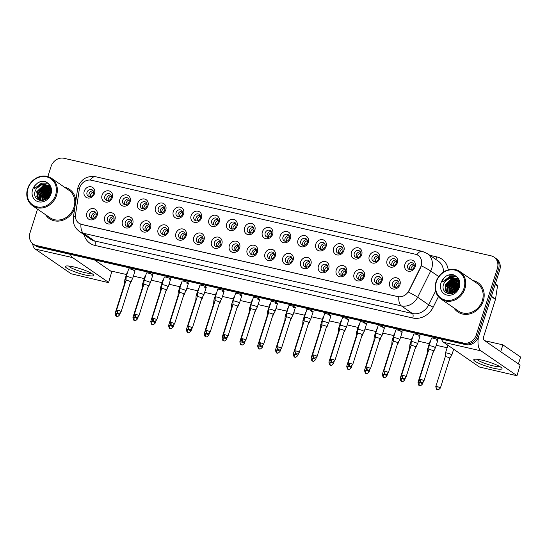 <?xml version="1.0" encoding="UTF-8"?>
<svg xmlns="http://www.w3.org/2000/svg" width="548" height="548" viewBox="0 0 548 548"><rect width="100%" height="100%" fill="white"/><g stroke="black" fill="none" stroke-linecap="round" stroke-linejoin="round"><path stroke-width="0.82" d="M114.95 219.481A5.932 5.192 124.6 0 1 108.031 223.892A5.932 5.192 124.6 0 1 104.661 217.131A5.932 5.192 124.6 0 1 111.573 212.727A5.932 5.192 124.6 0 1 114.95 219.481M107.47 218.179A3.706 3.247 -55.4 0 0 108.586 221.967A3.706 3.247 -55.4 0 0 113.902 219.652A3.706 3.247 -55.4 0 0 112.792 215.864A3.706 3.247 -55.4 0 0 107.47 218.179M132.76 223.55A5.932 5.192 124.6 0 1 125.848 227.954A5.932 5.192 124.6 0 1 122.471 221.2A5.932 5.192 124.6 0 1 129.39 216.796A5.932 5.192 124.6 0 1 132.76 223.55M125.287 222.248A3.706 3.247 -55.4 0 0 126.403 226.036A3.706 3.247 -55.4 0 0 131.719 223.721A3.706 3.247 -55.4 0 0 130.609 219.933A3.706 3.247 -55.4 0 0 125.287 222.248M150.577 227.619A5.932 5.192 124.6 0 1 143.658 232.023A5.932 5.192 124.6 0 1 140.288 225.269A5.932 5.192 124.6 0 1 147.2 220.865A5.932 5.192 124.6 0 1 150.577 227.619M143.103 226.317A3.706 3.247 -55.4 0 0 144.213 230.105A3.706 3.247 -55.4 0 0 149.536 227.79A3.706 3.247 -55.4 0 0 148.419 224.002A3.706 3.247 -55.4 0 0 143.103 226.317M168.394 231.688A5.932 5.192 124.6 0 1 161.475 236.092A5.932 5.192 124.6 0 1 158.105 229.338A5.932 5.192 124.6 0 1 165.017 224.927A5.932 5.192 124.6 0 1 168.394 231.688M160.913 230.386A3.706 3.247 -55.4 0 0 162.03 234.174A3.706 3.247 -55.4 0 0 167.346 231.859A3.706 3.247 -55.4 0 0 166.236 228.071A3.706 3.247 -55.4 0 0 160.913 230.386M186.204 235.756A5.932 5.192 124.6 0 1 179.292 240.161A5.932 5.192 124.6 0 1 175.915 233.407A5.932 5.192 124.6 0 1 182.833 228.996A5.932 5.192 124.6 0 1 186.204 235.756M178.73 234.455A3.706 3.247 -55.4 0 0 179.847 238.243A3.706 3.247 -55.4 0 0 185.162 235.921A3.706 3.247 -55.4 0 0 184.046 232.14A3.706 3.247 -55.4 0 0 178.73 234.455M204.02 239.825A5.932 5.192 124.6 0 1 197.102 244.23A5.932 5.192 124.6 0 1 193.732 237.476A5.932 5.192 124.6 0 1 200.643 233.064A5.932 5.192 124.6 0 1 204.02 239.825M196.547 238.524A3.706 3.247 -55.4 0 0 197.657 242.312A3.706 3.247 -55.4 0 0 202.979 239.99A3.706 3.247 -55.4 0 0 201.863 236.202A3.706 3.247 -55.4 0 0 196.547 238.524M221.837 243.887A5.932 5.192 124.6 0 1 214.919 248.299A5.932 5.192 124.6 0 1 211.542 241.538A5.932 5.192 124.6 0 1 218.46 237.133A5.932 5.192 124.6 0 1 221.837 243.887M214.357 242.593A3.706 3.247 -55.4 0 0 215.474 246.381A3.706 3.247 -55.4 0 0 220.789 244.059A3.706 3.247 -55.4 0 0 219.68 240.271A3.706 3.247 -55.4 0 0 214.357 242.593M239.647 247.956A5.932 5.192 124.6 0 1 232.736 252.368A5.932 5.192 124.6 0 1 229.359 245.607A5.932 5.192 124.6 0 1 236.277 241.202A5.932 5.192 124.6 0 1 239.647 247.956M232.174 246.662A3.706 3.247 -55.4 0 0 233.284 250.45A3.706 3.247 -55.4 0 0 238.606 248.128A3.706 3.247 -55.4 0 0 237.49 244.34A3.706 3.247 -55.4 0 0 232.174 246.662M257.464 252.025A5.932 5.192 124.6 0 1 250.546 256.437A5.932 5.192 124.6 0 1 247.175 249.676A5.932 5.192 124.6 0 1 254.087 245.271A5.932 5.192 124.6 0 1 257.464 252.025M249.991 250.731A3.706 3.247 -55.4 0 0 251.1 254.512A3.706 3.247 -55.4 0 0 256.416 252.196A3.706 3.247 -55.4 0 0 255.306 248.408A3.706 3.247 -55.4 0 0 249.991 250.731M275.281 256.094A5.932 5.192 124.6 0 1 268.362 260.499A5.932 5.192 124.6 0 1 264.985 253.745A5.932 5.192 124.6 0 1 271.904 249.34A5.932 5.192 124.6 0 1 275.281 256.094M267.801 254.793A3.706 3.247 -55.4 0 0 268.917 258.581A3.706 3.247 -55.4 0 0 274.233 256.265A3.706 3.247 -55.4 0 0 273.123 252.477A3.706 3.247 -55.4 0 0 267.801 254.793M293.091 260.163A5.932 5.192 124.6 0 1 286.179 264.568A5.932 5.192 124.6 0 1 282.802 257.813A5.932 5.192 124.6 0 1 289.721 253.409A5.932 5.192 124.6 0 1 293.091 260.163M285.618 258.861A3.706 3.247 -55.4 0 0 286.727 262.65A3.706 3.247 -55.4 0 0 292.05 260.334A3.706 3.247 -55.4 0 0 290.933 256.546A3.706 3.247 -55.4 0 0 285.618 258.861M310.908 264.232A5.932 5.192 124.6 0 1 303.989 268.636A5.932 5.192 124.6 0 1 300.619 261.882A5.932 5.192 124.6 0 1 307.531 257.478A5.932 5.192 124.6 0 1 310.908 264.232M303.434 262.93A3.706 3.247 -55.4 0 0 304.544 266.718A3.706 3.247 -55.4 0 0 309.86 264.403A3.706 3.247 -55.4 0 0 308.75 260.615A3.706 3.247 -55.4 0 0 303.434 262.93M328.718 268.301A5.932 5.192 124.6 0 1 321.806 272.705A5.932 5.192 124.6 0 1 318.429 265.951A5.932 5.192 124.6 0 1 325.348 261.54A5.932 5.192 124.6 0 1 328.718 268.301M321.244 266.999A3.706 3.247 -55.4 0 0 322.361 270.787A3.706 3.247 -55.4 0 0 327.677 268.465A3.706 3.247 -55.4 0 0 326.567 264.684A3.706 3.247 -55.4 0 0 321.244 266.999M346.535 272.37A5.932 5.192 124.6 0 1 339.623 276.774A5.932 5.192 124.6 0 1 336.246 270.02A5.932 5.192 124.6 0 1 343.164 265.609A5.932 5.192 124.6 0 1 346.535 272.37M339.061 271.068A3.706 3.247 -55.4 0 0 340.171 274.856A3.706 3.247 -55.4 0 0 345.493 272.534A3.706 3.247 -55.4 0 0 344.377 268.746A3.706 3.247 -55.4 0 0 339.061 271.068M364.351 276.439A5.932 5.192 124.6 0 1 357.433 280.843A5.932 5.192 124.6 0 1 354.063 274.082A5.932 5.192 124.6 0 1 360.974 269.678A5.932 5.192 124.6 0 1 364.351 276.439M356.871 275.137A3.706 3.247 -55.4 0 0 357.988 278.925A3.706 3.247 -55.4 0 0 363.303 276.603A3.706 3.247 -55.4 0 0 362.194 272.815A3.706 3.247 -55.4 0 0 356.871 275.137M382.161 280.501A5.932 5.192 124.6 0 1 375.25 284.912A5.932 5.192 124.6 0 1 371.873 278.151A5.932 5.192 124.6 0 1 378.791 273.747A5.932 5.192 124.6 0 1 382.161 280.501M374.688 279.206A3.706 3.247 -55.4 0 0 375.805 282.994A3.706 3.247 -55.4 0 0 381.12 280.672A3.706 3.247 -55.4 0 0 380.004 276.884A3.706 3.247 -55.4 0 0 374.688 279.206M399.978 284.57A5.932 5.192 124.6 0 1 393.06 288.981A5.932 5.192 124.6 0 1 389.69 282.22A5.932 5.192 124.6 0 1 396.601 277.815A5.932 5.192 124.6 0 1 399.978 284.57M392.505 283.275A3.706 3.247 -55.4 0 0 393.615 287.056A3.706 3.247 -55.4 0 0 398.937 284.741A3.706 3.247 -55.4 0 0 397.821 280.953A3.706 3.247 -55.4 0 0 392.505 283.275M97.133 215.412A5.932 5.192 124.6 0 1 90.221 219.823A5.932 5.192 124.6 0 1 86.844 213.062A5.932 5.192 124.6 0 1 93.763 208.658A5.932 5.192 124.6 0 1 97.133 215.412M89.66 214.117A3.706 3.247 -55.4 0 0 90.769 217.899A3.706 3.247 -55.4 0 0 96.092 215.583A3.706 3.247 -55.4 0 0 94.975 211.795A3.706 3.247 -55.4 0 0 89.66 214.117M112.326 197.636A5.932 5.192 124.6 0 1 105.408 202.041A5.932 5.192 124.6 0 1 102.038 195.287A5.932 5.192 124.6 0 1 108.949 190.875A5.932 5.192 124.6 0 1 112.326 197.636M104.853 196.335A3.706 3.247 -55.4 0 0 105.963 200.123A3.706 3.247 -55.4 0 0 111.285 197.801A3.706 3.247 -55.4 0 0 110.169 194.013A3.706 3.247 -55.4 0 0 104.853 196.335M130.143 201.698A5.932 5.192 124.6 0 1 123.225 206.11A5.932 5.192 124.6 0 1 119.854 199.349A5.932 5.192 124.6 0 1 126.766 194.944A5.932 5.192 124.6 0 1 130.143 201.698M122.663 200.404A3.706 3.247 -55.4 0 0 123.779 204.192A3.706 3.247 -55.4 0 0 129.095 201.87A3.706 3.247 -55.4 0 0 127.985 198.081A3.706 3.247 -55.4 0 0 122.663 200.404M147.953 205.767A5.932 5.192 124.6 0 1 141.042 210.179A5.932 5.192 124.6 0 1 137.664 203.418A5.932 5.192 124.6 0 1 144.583 199.013A5.932 5.192 124.6 0 1 147.953 205.767M140.48 204.473A3.706 3.247 -55.4 0 0 141.596 208.261A3.706 3.247 -55.4 0 0 146.912 205.938A3.706 3.247 -55.4 0 0 145.795 202.15A3.706 3.247 -55.4 0 0 140.48 204.473M165.77 209.836A5.932 5.192 124.6 0 1 158.852 214.247A5.932 5.192 124.6 0 1 155.481 207.487A5.932 5.192 124.6 0 1 162.393 203.082A5.932 5.192 124.6 0 1 165.77 209.836M158.297 208.535A3.706 3.247 -55.4 0 0 159.406 212.323A3.706 3.247 -55.4 0 0 164.729 210.007A3.706 3.247 -55.4 0 0 163.612 206.219A3.706 3.247 -55.4 0 0 158.297 208.535M183.587 213.905A5.932 5.192 124.6 0 1 176.668 218.31A5.932 5.192 124.6 0 1 173.291 211.555A5.932 5.192 124.6 0 1 180.21 207.151A5.932 5.192 124.6 0 1 183.587 213.905M176.107 212.603A3.706 3.247 -55.4 0 0 177.223 216.392A3.706 3.247 -55.4 0 0 182.539 214.076A3.706 3.247 -55.4 0 0 181.429 210.288A3.706 3.247 -55.4 0 0 176.107 212.603M201.397 217.974A5.932 5.192 124.6 0 1 194.485 222.378A5.932 5.192 124.6 0 1 191.108 215.624A5.932 5.192 124.6 0 1 198.027 211.22A5.932 5.192 124.6 0 1 201.397 217.974M193.924 216.672A3.706 3.247 -55.4 0 0 195.033 220.46A3.706 3.247 -55.4 0 0 200.356 218.145A3.706 3.247 -55.4 0 0 199.239 214.357A3.706 3.247 -55.4 0 0 193.924 216.672M219.214 222.043A5.932 5.192 124.6 0 1 212.295 226.447A5.932 5.192 124.6 0 1 208.925 219.693A5.932 5.192 124.6 0 1 215.837 215.282A5.932 5.192 124.6 0 1 219.214 222.043M211.74 220.741A3.706 3.247 -55.4 0 0 212.85 224.529A3.706 3.247 -55.4 0 0 218.166 222.214A3.706 3.247 -55.4 0 0 217.056 218.426A3.706 3.247 -55.4 0 0 211.74 220.741M237.031 226.112A5.932 5.192 124.6 0 1 230.112 230.516A5.932 5.192 124.6 0 1 226.735 223.762A5.932 5.192 124.6 0 1 233.654 219.351A5.932 5.192 124.6 0 1 237.031 226.112M229.55 224.81A3.706 3.247 -55.4 0 0 230.667 228.598A3.706 3.247 -55.4 0 0 235.983 226.276A3.706 3.247 -55.4 0 0 234.873 222.495A3.706 3.247 -55.4 0 0 229.55 224.81M254.841 230.181A5.932 5.192 124.6 0 1 247.929 234.585A5.932 5.192 124.6 0 1 244.552 227.831A5.932 5.192 124.6 0 1 251.47 223.42A5.932 5.192 124.6 0 1 254.841 230.181M247.367 228.879A3.706 3.247 -55.4 0 0 248.477 232.667A3.706 3.247 -55.4 0 0 253.799 230.345A3.706 3.247 -55.4 0 0 252.683 226.557A3.706 3.247 -55.4 0 0 247.367 228.879M272.657 234.243A5.932 5.192 124.6 0 1 265.739 238.654A5.932 5.192 124.6 0 1 262.369 231.893A5.932 5.192 124.6 0 1 269.28 227.489A5.932 5.192 124.6 0 1 272.657 234.243M265.184 232.948A3.706 3.247 -55.4 0 0 266.294 236.736A3.706 3.247 -55.4 0 0 271.609 234.414A3.706 3.247 -55.4 0 0 270.5 230.626A3.706 3.247 -55.4 0 0 265.184 232.948M290.467 238.311A5.932 5.192 124.6 0 1 283.556 242.723A5.932 5.192 124.6 0 1 280.179 235.962A5.932 5.192 124.6 0 1 287.097 231.557A5.932 5.192 124.6 0 1 290.467 238.311M282.994 237.017A3.706 3.247 -55.4 0 0 284.111 240.805A3.706 3.247 -55.4 0 0 289.426 238.483A3.706 3.247 -55.4 0 0 288.317 234.695A3.706 3.247 -55.4 0 0 282.994 237.017M308.284 242.38A5.932 5.192 124.6 0 1 301.373 246.792A5.932 5.192 124.6 0 1 297.996 240.031A5.932 5.192 124.6 0 1 304.914 235.626A5.932 5.192 124.6 0 1 308.284 242.38M300.811 241.086A3.706 3.247 -55.4 0 0 301.921 244.867A3.706 3.247 -55.4 0 0 307.243 242.552A3.706 3.247 -55.4 0 0 306.127 238.764A3.706 3.247 -55.4 0 0 300.811 241.086M326.101 246.449A5.932 5.192 124.6 0 1 319.183 250.854A5.932 5.192 124.6 0 1 315.812 244.1A5.932 5.192 124.6 0 1 322.724 239.695A5.932 5.192 124.6 0 1 326.101 246.449M318.621 245.148A3.706 3.247 -55.4 0 0 319.737 248.936A3.706 3.247 -55.4 0 0 325.053 246.621A3.706 3.247 -55.4 0 0 323.943 242.833A3.706 3.247 -55.4 0 0 318.621 245.148M343.911 250.518A5.932 5.192 124.6 0 1 336.999 254.923A5.932 5.192 124.6 0 1 333.622 248.169A5.932 5.192 124.6 0 1 340.541 243.764A5.932 5.192 124.6 0 1 343.911 250.518M336.438 249.217A3.706 3.247 -55.4 0 0 337.554 253.005A3.706 3.247 -55.4 0 0 342.87 250.689A3.706 3.247 -55.4 0 0 341.76 246.901A3.706 3.247 -55.4 0 0 336.438 249.217M361.728 254.587A5.932 5.192 124.6 0 1 354.809 258.992A5.932 5.192 124.6 0 1 351.439 252.238A5.932 5.192 124.6 0 1 358.351 247.833A5.932 5.192 124.6 0 1 361.728 254.587M354.255 253.286A3.706 3.247 -55.4 0 0 355.364 257.074A3.706 3.247 -55.4 0 0 360.687 254.758A3.706 3.247 -55.4 0 0 359.57 250.97A3.706 3.247 -55.4 0 0 354.255 253.286M379.545 258.656A5.932 5.192 124.6 0 1 372.626 263.061A5.932 5.192 124.6 0 1 369.256 256.306A5.932 5.192 124.6 0 1 376.168 251.895A5.932 5.192 124.6 0 1 379.545 258.656M372.065 257.355A3.706 3.247 -55.4 0 0 373.181 261.143A3.706 3.247 -55.4 0 0 378.497 258.82A3.706 3.247 -55.4 0 0 377.387 255.039A3.706 3.247 -55.4 0 0 372.065 257.355M397.355 262.725A5.932 5.192 124.6 0 1 390.443 267.129A5.932 5.192 124.6 0 1 387.066 260.375A5.932 5.192 124.6 0 1 393.985 255.964A5.932 5.192 124.6 0 1 397.355 262.725M389.881 261.423A3.706 3.247 -55.4 0 0 390.998 265.211A3.706 3.247 -55.4 0 0 396.314 262.889A3.706 3.247 -55.4 0 0 395.197 259.101A3.706 3.247 -55.4 0 0 389.881 261.423M415.172 266.794A5.932 5.192 124.6 0 1 408.253 271.198A5.932 5.192 124.6 0 1 404.883 264.444A5.932 5.192 124.6 0 1 411.795 260.033A5.932 5.192 124.6 0 1 415.172 266.794M407.698 265.492A3.706 3.247 -55.4 0 0 408.808 269.28A3.706 3.247 -55.4 0 0 414.13 266.958A3.706 3.247 -55.4 0 0 413.014 263.17A3.706 3.247 -55.4 0 0 407.698 265.492M94.509 193.567A5.932 5.192 124.6 0 1 87.598 197.972A5.932 5.192 124.6 0 1 84.221 191.218A5.932 5.192 124.6 0 1 91.139 186.806A5.932 5.192 124.6 0 1 94.509 193.567M87.036 192.266A3.706 3.247 -55.4 0 0 88.153 196.054A3.706 3.247 -55.4 0 0 93.468 193.732A3.706 3.247 -55.4 0 0 92.359 189.944A3.706 3.247 -55.4 0 0 87.036 192.266M109.785 222.447A3.706 3.247 124.6 0 1 109.538 219.604A3.706 3.247 124.6 0 1 113.662 216.809M127.595 226.509A3.706 3.247 124.6 0 1 127.355 223.673A3.706 3.247 124.6 0 1 131.472 220.878M145.412 230.578A3.706 3.247 124.6 0 1 145.165 227.742A3.706 3.247 124.6 0 1 149.289 224.947M163.229 234.647A3.706 3.247 124.6 0 1 162.982 231.811A3.706 3.247 124.6 0 1 167.106 229.016M181.039 238.716A3.706 3.247 124.6 0 1 180.799 235.88A3.706 3.247 124.6 0 1 184.916 233.085M198.856 242.785A3.706 3.247 124.6 0 1 198.609 239.949A3.706 3.247 124.6 0 1 202.733 237.154M216.666 246.853A3.706 3.247 124.6 0 1 216.426 244.011A3.706 3.247 124.6 0 1 220.549 241.223M234.482 250.922A3.706 3.247 124.6 0 1 234.243 248.08A3.706 3.247 124.6 0 1 238.359 245.292M252.299 254.991A3.706 3.247 124.6 0 1 252.053 252.149A3.706 3.247 124.6 0 1 256.176 249.354M270.109 259.06A3.706 3.247 124.6 0 1 269.869 256.217A3.706 3.247 124.6 0 1 273.993 253.423M287.926 263.122A3.706 3.247 124.6 0 1 287.679 260.286A3.706 3.247 124.6 0 1 291.803 257.492M305.743 267.191A3.706 3.247 124.6 0 1 305.496 264.355A3.706 3.247 124.6 0 1 309.62 261.56M323.553 271.26A3.706 3.247 124.6 0 1 323.313 268.424A3.706 3.247 124.6 0 1 327.437 265.629M341.37 275.329A3.706 3.247 124.6 0 1 341.123 272.493A3.706 3.247 124.6 0 1 345.247 269.698M359.187 279.398A3.706 3.247 124.6 0 1 358.94 276.562A3.706 3.247 124.6 0 1 363.064 273.767M376.997 283.467A3.706 3.247 124.6 0 1 376.757 280.624A3.706 3.247 124.6 0 1 380.874 277.836M394.813 287.536A3.706 3.247 124.6 0 1 394.567 284.693A3.706 3.247 124.6 0 1 398.691 281.905M91.968 218.378A3.706 3.247 124.6 0 1 91.722 215.535A3.706 3.247 124.6 0 1 95.845 212.747M107.161 200.595A3.706 3.247 124.6 0 1 106.915 197.76A3.706 3.247 124.6 0 1 111.038 194.965M124.978 204.664A3.706 3.247 124.6 0 1 124.732 201.822A3.706 3.247 124.6 0 1 128.855 199.034M142.788 208.733A3.706 3.247 124.6 0 1 142.549 205.89A3.706 3.247 124.6 0 1 146.665 203.103M160.605 212.802A3.706 3.247 124.6 0 1 160.359 209.959A3.706 3.247 124.6 0 1 164.482 207.165M178.415 216.864A3.706 3.247 124.6 0 1 178.175 214.028A3.706 3.247 124.6 0 1 182.299 211.233M196.232 220.933A3.706 3.247 124.6 0 1 195.992 218.097A3.706 3.247 124.6 0 1 200.109 215.302M214.049 225.002A3.706 3.247 124.6 0 1 213.802 222.166A3.706 3.247 124.6 0 1 217.926 219.371M231.859 229.071A3.706 3.247 124.6 0 1 231.619 226.235A3.706 3.247 124.6 0 1 235.743 223.44M249.676 233.14A3.706 3.247 124.6 0 1 249.429 230.304A3.706 3.247 124.6 0 1 253.553 227.509M267.493 237.209A3.706 3.247 124.6 0 1 267.246 234.366A3.706 3.247 124.6 0 1 271.37 231.578M285.303 241.278A3.706 3.247 124.6 0 1 285.063 238.435A3.706 3.247 124.6 0 1 289.186 235.647M303.119 245.346A3.706 3.247 124.6 0 1 302.873 242.504A3.706 3.247 124.6 0 1 306.996 239.716M320.936 249.415A3.706 3.247 124.6 0 1 320.69 246.573A3.706 3.247 124.6 0 1 324.813 243.778M338.746 253.477A3.706 3.247 124.6 0 1 338.506 250.642A3.706 3.247 124.6 0 1 342.623 247.847M356.563 257.546A3.706 3.247 124.6 0 1 356.316 254.71A3.706 3.247 124.6 0 1 360.44 251.916M374.38 261.615A3.706 3.247 124.6 0 1 374.133 258.779A3.706 3.247 124.6 0 1 378.257 255.985M392.19 265.684A3.706 3.247 124.6 0 1 391.95 262.848A3.706 3.247 124.6 0 1 396.067 260.053M410.007 269.753A3.706 3.247 124.6 0 1 409.76 266.917A3.706 3.247 124.6 0 1 413.884 264.122M89.345 196.526A3.706 3.247 124.6 0 1 89.105 193.691A3.706 3.247 124.6 0 1 93.222 190.896M79.302 189.341A10.008 8.761 124.6 0 1 79.693 187.676A10.008 8.761 124.6 0 1 91.358 180.237L415.494 254.258A10.008 8.761 124.6 0 1 418.179 255.43A10.008 8.761 124.6 0 1 420.535 267.266L408.822 290.776A10.008 8.761 124.6 0 1 397.8 296.605L81.604 224.399A10.008 8.761 124.6 0 1 78.919 223.228A10.008 8.761 124.6 0 1 75.528 214.665L79.302 189.341M45.566 214.7A17.796 15.577 -55.4 0 0 49.395 218.686A17.796 15.577 -55.4 0 0 74.775 208.007A17.796 15.577 -55.4 0 1 49.395 218.686A17.796 15.577 -55.4 0 1 45.566 214.7M453.943 307.955A17.796 15.577 -55.4 0 0 457.779 311.949A17.796 15.577 -55.4 0 0 483.309 300.818A17.796 15.577 -55.4 0 0 477.966 282.638A17.796 15.577 -55.4 0 0 472.869 280.48A17.796 15.577 -55.4 0 1 477.966 282.638L477.966 282.638A17.796 15.577 -55.4 0 1 483.309 300.818A17.796 15.577 -55.4 0 1 457.779 311.949A17.796 15.577 -55.4 0 1 453.943 307.955M37.517 209.158L30.003 232.845A11.118 9.734 -55.4 0 0 33.346 244.203L35.702 245.833A11.118 9.734 -55.4 0 0 38.696 247.134L465.725 344.651A11.118 9.734 -55.4 0 0 478.692 336.39L499.714 270.109L498.536 269.294A11.118 9.734 -55.4 0 0 495.2 257.937A11.118 9.734 -55.4 0 1 498.536 269.294L477.514 335.582L498.536 269.294L497.358 268.486A11.118 9.734 -55.4 0 0 494.015 257.122A11.118 9.734 -55.4 0 0 491.029 255.813L64 158.297A11.118 9.734 -55.4 0 0 51.033 166.558L47.861 176.552M465.725 344.651L464.546 343.843A11.118 9.734 -55.4 0 0 477.514 335.582A11.118 9.734 -55.4 0 1 464.546 343.843L37.511 246.326L464.546 343.843L463.361 343.027A11.118 9.734 -55.4 0 0 476.328 334.766L497.358 268.486M34.524 245.018A11.118 9.734 -55.4 0 0 37.511 246.326A11.118 9.734 -55.4 0 1 34.524 245.018M421.652 264.321L420.748 267.41L408.37 292.036A12.974 1 26.5 0 1 417.651 297.242A14.83 12.981 124.6 0 1 401.328 305.88A12.974 5.918 102.9 0 1 398.78 296.845L81.755 224.502L79.008 223.289M75.795 201.171A17.796 15.577 -55.4 0 0 69.582 189.382A17.796 15.577 -55.4 0 0 64.486 187.224A17.796 15.577 -55.4 0 1 69.582 189.382A17.796 15.577 -55.4 0 1 75.795 201.171M33.346 244.203A11.118 9.734 -55.4 0 0 36.332 245.511L463.361 343.027M499.714 270.109A11.118 9.734 -55.4 0 0 496.378 258.745L494.015 257.122M93.585 191.855A4.076 3.569 -55.4 0 0 90.55 194.835A4.076 3.569 -55.4 0 0 90.365 196.52M130.034 283.631L131.157 281.823A3.336 0.527 -162.4 0 0 131.171 281.802A3.336 0.527 -162.4 0 0 130.883 281.453A3.336 0.527 -162.4 0 0 130.862 281.439M126.033 279.754A3.336 0.527 -162.4 0 0 124.807 279.781A3.336 0.527 -162.4 0 0 124.8 279.802L124.581 283.563A2.411 0.384 -162.4 0 0 124.581 283.569A2.411 0.384 -162.4 0 1 125.026 283.474M96.201 213.699A4.076 3.569 -55.4 0 0 93.174 216.686A4.076 3.569 -55.4 0 0 92.989 218.371M132.294 278.322A3.336 0.527 -162.4 0 0 128.074 276.747A3.336 0.527 -162.4 0 0 126.218 276.658A3.336 0.527 -162.4 0 0 126.218 276.678L125.992 280.432A2.411 0.384 -162.4 0 0 125.992 280.439A2.411 0.384 -162.4 0 1 127.335 280.494A2.411 0.384 -162.4 0 1 130.383 281.631A2.411 0.384 -162.4 0 1 130.588 281.884L132.568 278.692A3.336 0.527 -162.4 0 0 132.582 278.672A3.336 0.527 -162.4 0 0 132.294 278.322M130.582 281.898A2.411 0.384 -162.4 0 0 130.588 281.884L121.135 311.675A2.411 0.384 -162.4 0 0 117.882 310.284A2.411 0.384 -162.4 0 0 116.546 310.216C117.615 315.237 118.21 312.381 118.306 313.292A2.411 1.103 102.9 0 1 118.121 313.209A2.411 1.103 -77.1 0 1 117.882 310.284M111.395 195.917A4.076 3.569 -55.4 0 0 108.367 198.903A4.076 3.569 -55.4 0 0 108.182 200.589M148.693 285.522A3.336 0.527 -162.4 0 0 148.679 285.508A3.336 0.527 -162.4 0 1 148.981 285.871A3.336 0.527 -162.4 0 0 148.981 285.871L149.529 284.131M143.85 283.816A3.336 0.527 -162.4 0 0 142.624 283.85A3.336 0.527 -162.4 0 0 142.617 283.871L142.398 287.625A2.411 0.384 -162.4 0 0 142.398 287.638A2.411 0.384 -162.4 0 1 142.843 287.542M129.212 199.986A4.076 3.569 -55.4 0 0 126.184 202.972A4.076 3.569 -55.4 0 0 125.999 204.657M165.66 291.769L166.784 289.954A3.336 0.527 -162.4 0 0 166.798 289.94A3.336 0.527 -162.4 0 0 166.51 289.591A3.336 0.527 -162.4 0 0 166.496 289.577M161.66 287.885A3.336 0.527 -162.4 0 0 160.434 287.919A3.336 0.527 -162.4 0 0 160.434 287.94L160.208 291.694A2.411 0.384 -162.4 0 1 160.215 291.687A2.411 0.384 -162.4 0 1 160.66 291.605M147.028 204.055A4.076 3.569 -55.4 0 0 143.994 207.041A4.076 3.569 -55.4 0 0 143.809 208.726M183.477 295.838L184.601 294.023A3.336 0.527 -162.4 0 0 184.608 294.002A3.336 0.527 -162.4 0 0 184.327 293.66A3.336 0.527 -162.4 0 0 184.306 293.646M179.477 291.954A3.336 0.527 -162.4 0 0 178.251 291.988A3.336 0.527 -162.4 0 0 178.244 292.009L178.025 295.762A2.411 0.384 -162.4 0 0 178.025 295.769M178.47 295.673A2.411 0.384 -162.4 0 0 178.025 295.756L168.579 325.546C169.647 330.567 170.243 327.718 170.339 328.629A2.411 1.103 102.9 0 1 170.154 328.547A2.411 1.103 -77.1 0 1 169.914 325.615A2.411 0.384 -162.4 0 0 168.579 325.546M164.838 208.124A4.076 3.569 -55.4 0 0 161.811 211.103A4.076 3.569 -55.4 0 0 161.626 212.795M202.972 296.338L202.424 298.071A3.336 0.527 -162.4 0 0 202.424 298.071A3.336 0.527 -162.4 0 0 202.137 297.728A3.336 0.527 -162.4 0 0 202.123 297.715M197.294 296.023A3.336 0.527 -162.4 0 0 196.068 296.057A3.336 0.527 -162.4 0 0 196.061 296.078L195.841 299.831A2.411 0.384 -162.4 0 0 195.841 299.838A2.411 0.384 -162.4 0 1 196.287 299.742M114.018 217.768A4.076 3.569 -55.4 0 0 110.991 220.748A4.076 3.569 -55.4 0 0 110.806 222.44M150.104 282.391A3.336 0.527 -162.4 0 0 145.884 280.816A3.336 0.527 -162.4 0 0 144.035 280.727A3.336 0.527 -162.4 0 0 144.028 280.747L143.809 284.501A2.411 0.384 -162.4 0 1 143.809 284.494A2.411 0.384 -162.4 0 1 145.145 284.563A2.411 0.384 -162.4 0 1 148.2 285.7A2.411 0.384 -162.4 0 1 148.405 285.946A2.411 0.384 -162.4 0 0 148.405 285.946L150.385 282.761A3.336 0.527 -162.4 0 0 150.392 282.741A3.336 0.527 -162.4 0 0 150.104 282.391M131.835 221.837A4.076 3.569 -55.4 0 0 128.801 224.817A4.076 3.569 -55.4 0 0 128.616 226.509M153.508 318.422A2.411 0.384 -162.4 0 0 152.173 318.354C153.241 323.375 153.837 320.518 153.933 321.429A2.411 1.103 102.9 0 1 153.748 321.347A2.411 1.103 -77.1 0 1 153.508 318.422A2.411 0.384 -162.4 0 1 156.769 319.813L166.215 290.015A2.411 0.384 -162.4 0 0 166.215 290.015L168.202 286.83A3.336 0.527 -162.4 0 0 168.209 286.81A3.336 0.527 -162.4 0 0 167.921 286.46A3.336 0.527 -162.4 0 0 163.701 284.885A3.336 0.527 -162.4 0 0 161.845 284.789A3.336 0.527 -162.4 0 0 161.845 284.809L161.619 288.57A2.411 0.384 -162.4 0 0 161.619 288.577M166.215 290.015A2.411 0.384 -162.4 0 0 166.01 289.769A2.411 0.384 -162.4 0 0 162.962 288.632A2.411 0.384 -162.4 0 0 161.626 288.563L152.173 318.354M149.645 225.906A4.076 3.569 -55.4 0 0 146.617 228.886A4.076 3.569 -55.4 0 0 146.432 230.571M185.738 290.529A3.336 0.527 -162.4 0 0 181.511 288.954A3.336 0.527 -162.4 0 0 179.662 288.858A3.336 0.527 -162.4 0 0 179.655 288.878L179.436 292.639A2.411 0.384 -162.4 0 0 179.436 292.646A2.411 0.384 -162.4 0 1 180.778 292.694A2.411 0.384 -162.4 0 1 183.827 293.838A2.411 0.384 -162.4 0 1 184.032 294.084A2.411 0.384 -162.4 0 1 184.025 294.098L186.012 290.899A3.336 0.527 -162.4 0 0 186.025 290.878A3.336 0.527 -162.4 0 0 185.738 290.529M85.406 275.014A14.83 2.356 17.6 0 1 69.993 269.849A14.83 2.356 17.6 0 1 66.13 266.02A14.83 2.356 17.6 0 1 73.603 266.89A14.83 2.356 17.6 0 1 93.276 274.63A14.83 2.356 17.6 0 1 85.406 275.014M68.733 266.027A11.864 1.884 -162.4 0 0 84.735 272.589A11.864 1.884 -162.4 0 0 91.146 273.137M32.572 243.607A14.83 6.768 102.9 0 0 35.271 249.073L71.124 273.767L107.552 282.426L108.586 282.473L111.744 271.815L94.372 259.855M70.425 254.382A14.83 6.768 102.9 0 0 72.569 257.587L108.422 282.282M111.744 271.815L108.586 282.473M493.789 368.277A14.83 2.356 17.6 0 1 478.377 363.105A14.83 2.356 17.6 0 1 474.513 359.276A14.83 2.356 17.6 0 1 481.987 360.146A14.83 2.356 17.6 0 1 501.66 367.886A14.83 2.356 17.6 0 1 493.789 368.277M477.116 359.283A11.864 1.884 -162.4 0 0 493.118 365.852A11.864 1.884 -162.4 0 0 499.523 366.393M441.51 339.123A14.83 6.768 102.9 0 0 443.647 342.329L479.507 367.023L516.963 375.736L520.127 365.078L484.268 340.383A3.706 1.692 -77.1 0 1 483.905 335.876L495.474 299.4L491.33 296.55M478.431 337.123A14.83 6.768 102.9 0 0 480.952 350.85L516.805 375.538M520.127 365.078L516.963 375.736M495.406 283.706L496.831 284.686A1.856 1.623 124.6 0 1 497.461 286.268L495.543 299.092A1.856 1.623 124.6 0 1 495.474 299.4M32.62 205.781L50.026 217.775A16.68 14.604 -55.4 0 0 73.959 207.336A16.68 14.604 -55.4 0 0 68.952 190.293L51.539 178.306A16.68 14.604 -55.4 0 0 27.612 188.738A16.68 14.604 -55.4 0 0 32.62 205.781A16.68 14.604 -55.4 0 0 56.547 195.348A16.68 14.604 -55.4 0 0 51.539 178.306M46.176 197.91A16.68 14.604 -55.4 0 0 45.491 199.41M55.615 194.999A15.94 13.953 -55.4 0 0 46.546 176.84A15.94 13.953 -55.4 0 0 27.955 188.683A15.94 13.953 -55.4 0 0 37.024 206.843A15.94 13.953 -55.4 0 0 55.615 194.999M47.128 185.361A8.378 7.336 -55.4 0 0 36.49 188.498L35.305 190.731C31.202 201.137 47.005 204.431 50.142 193.8C51.485 189.409 50.656 185.813 47.662 183.018L45.737 181.744C43.169 180.977 40.593 181.285 38.011 182.669L36.052 184.409C34.75 185.662 34.175 187.074 34.312 188.635L38.196 185.649C41.278 183.881 44.251 183.786 47.128 185.361L48.539 186.498L50.649 191.875M45.765 199.253L46.087 198.15L50.354 193.149M46.45 198.787L50.101 193.917M43.703 200.198L44.21 196.862L50.594 190.999M44.162 200.041L44.683 197.184L50.628 191.451M42.107 200.527L42.34 195.568L48.45 189.786L50.265 189.457M42.477 200.479L42.806 195.889L48.923 190.108L50.368 189.814M40.771 200.541L40.463 194.28L46.58 188.491L49.752 188.204M41.086 200.561L40.936 194.602L47.046 188.813L49.895 188.498M39.682 200.363L38.593 192.985L44.703 187.204L49.094 187.156M39.929 200.417L39.059 193.307L45.176 187.526L49.272 187.402M39.209 200.226L37.874 199.143L36.716 191.697L42.833 185.909L48.32 186.279M39.107 200.164L38.339 199.465L37.189 192.019L43.299 186.238L48.525 186.484M50.067 188.245L50.649 188.361M50.217 188.526L50.683 188.594M49.382 187.245L50.197 187.567M49.567 187.478L50.395 187.772M48.58 186.409L50.574 187.957M48.793 186.601L49.539 187.012M49.313 186.847L50.526 187.765M36.49 188.498L41.429 184.943L47.669 185.724M47.436 185.56L49.005 186.82L50.793 189.978M34.723 188.43L41.566 183.018L47.731 183.073M36.805 196.362L37.435 193.211L44.128 186.032M45.388 185.58L46.806 185.258M46.929 185.238L49.498 185.203M38.675 197.65L39.312 194.499L45.998 187.327M47.258 186.868L48.601 186.56M48.806 186.532L50.101 186.43M40.552 198.945L41.182 195.787L47.875 188.615M49.135 188.156L49.656 188.019M49.895 187.964L50.471 187.854M42.422 200.232L43.059 197.081L49.745 189.909M44.504 199.904L44.929 198.369L50.642 191.67M47.703 197.691L49.45 195.335M38.011 182.669L39.922 181.888L46.203 181.984M35.565 187.663L41.799 183.183L47.875 183.203M37.024 197.198L37.668 193.369L45.08 185.916M46.032 185.628L47.114 185.409M47.197 185.395L49.58 185.354M38.894 198.492L39.545 194.663L46.957 187.204M47.902 186.916L48.758 186.738M49.067 186.69L50.169 186.594M40.771 199.78L41.415 195.951L48.827 188.491M50.012 188.149L50.587 188.033M42.655 200.452L43.292 197.239L50.395 189.903M44.806 199.767L45.162 198.534L50.628 191.971M440.996 299.037L458.409 311.031A16.68 14.604 -55.4 0 0 482.343 300.599A16.68 14.604 -55.4 0 0 477.335 283.556L459.923 271.561A16.68 14.604 -55.4 0 0 435.989 281.994A16.68 14.604 -55.4 0 0 440.996 299.037A16.68 14.604 -55.4 0 0 464.93 288.604A16.68 14.604 -55.4 0 0 459.923 271.561M454.559 291.166A16.68 14.604 -55.4 0 0 453.874 292.673M463.992 288.255A15.94 13.953 -55.4 0 0 454.922 270.096A15.94 13.953 -55.4 0 0 436.338 281.939A15.94 13.953 -55.4 0 0 445.408 300.099A15.94 13.953 -55.4 0 0 463.992 288.255M455.511 278.617A8.378 7.336 -55.4 0 0 444.866 281.754L443.688 283.987C439.585 294.392 455.388 297.687 458.525 287.063C459.861 282.665 459.039 279.076 456.046 276.274L454.121 275C451.552 274.233 448.976 274.541 446.394 275.925L444.435 277.665C443.133 278.918 442.551 280.329 442.688 281.891L446.579 278.905C449.655 277.137 452.634 277.041 455.511 278.617L456.922 279.754L459.025 285.138M454.148 292.509L454.47 291.406L458.738 286.405M454.826 292.05L458.477 287.179M452.086 293.454L452.593 290.118L458.971 284.254M452.538 293.296L453.059 290.44L459.012 284.707M450.49 293.783L450.723 288.823L456.833 283.042L458.649 282.72M450.86 293.742L451.189 289.145L457.299 283.364L458.751 283.069M449.155 293.796L448.846 287.536L454.956 281.754L458.135 281.46M449.463 293.817L449.312 287.858L455.429 282.076L458.279 281.754M448.065 293.618L446.969 286.248L453.086 280.46L457.477 280.412M448.312 293.673L447.442 286.57L453.552 280.781L457.649 280.658M447.586 293.481L446.257 292.399L445.099 284.953L451.21 279.172L456.703 279.535M447.49 293.42L446.723 292.721L445.565 285.275L451.682 279.494L456.909 279.74M458.45 281.501L459.032 281.617M458.601 281.782L459.066 281.85M457.758 280.501L458.573 280.829M457.943 280.734L458.779 281.028M456.957 279.665L458.95 281.213M457.169 279.857L457.923 280.275M457.69 280.103L458.909 281.021M444.866 281.754L449.805 278.199L456.046 278.98M455.82 278.816L457.388 280.076L459.176 283.241M443.099 281.686L449.942 276.274L456.107 276.329M445.182 289.618L445.819 286.467L452.504 279.295M453.765 278.836L455.183 278.514M455.313 278.5L457.881 278.466M447.058 290.913L447.689 287.755L454.381 280.583M455.641 280.124L456.977 279.823M457.183 279.788L458.484 279.686M448.928 292.2L449.565 289.049L456.251 281.871M457.512 281.419L458.032 281.275M458.279 281.22L458.854 281.11M450.805 293.488L451.436 290.337L458.128 283.165M452.888 293.159L453.312 291.625L459.025 284.933M456.08 290.954L457.827 288.591M446.394 275.925L448.305 275.144L454.587 275.24M443.949 280.925L450.182 276.439L456.251 276.459M445.401 290.461L446.051 286.625L453.463 279.172M454.408 278.884L455.498 278.665M455.573 278.658L457.964 278.61M447.278 291.748L447.922 287.919L455.34 280.46M456.285 280.172L457.135 279.994M457.45 279.946L458.546 279.857M449.155 293.036L449.798 289.207L457.21 281.754M458.395 281.405L458.971 281.288M451.038 293.707L451.668 290.502L458.772 283.158M453.189 293.029L453.545 291.789L459.012 285.227M437.873 340.123L435.427 347.829A3.336 0.527 -162.4 0 0 435.427 347.829A3.336 0.527 -162.4 0 0 435.139 347.48A3.336 0.527 -162.4 0 0 430.913 345.904A3.336 0.527 -162.4 0 0 429.063 345.815L431.509 338.102A3.336 0.527 17.6 0 1 433.358 338.198A3.336 0.527 17.6 0 1 437.873 340.123A3.336 0.527 17.6 0 1 436.016 340.027M420.056 336.054L417.61 343.76A3.336 0.527 -162.4 0 0 417.61 343.76A3.336 0.527 -162.4 0 0 417.323 343.411A3.336 0.527 -162.4 0 0 413.103 341.842A3.336 0.527 -162.4 0 0 411.247 341.747L413.692 334.033A3.336 0.527 17.6 0 1 415.548 334.129A3.336 0.527 17.6 0 1 420.056 336.054A3.336 0.527 17.6 0 1 418.206 335.958M385.1 371.304A2.411 0.384 -162.4 0 0 383.764 371.236C384.826 376.257 385.429 373.407 385.518 374.318A2.411 1.103 102.9 0 1 385.34 374.236A2.411 1.103 -77.1 0 1 385.1 371.304A2.411 0.384 -162.4 0 1 388.354 372.695L397.807 342.904A2.411 0.384 -162.4 0 0 397.807 342.904L399.787 339.712A3.336 0.527 -162.4 0 0 399.793 339.692A3.336 0.527 -162.4 0 0 399.506 339.349A3.336 0.527 -162.4 0 0 395.286 337.774A3.336 0.527 -162.4 0 0 393.437 337.678L395.882 329.965A3.336 0.527 17.6 0 1 397.732 330.06A3.336 0.527 17.6 0 1 402.239 331.985A3.336 0.527 17.6 0 1 400.389 331.889M379.983 338.849A2.411 0.384 -162.4 0 0 379.99 338.835L381.97 335.643A3.336 0.527 -162.4 0 0 381.983 335.629A3.336 0.527 -162.4 0 0 381.696 335.28A3.336 0.527 -162.4 0 0 377.476 333.705A3.336 0.527 -162.4 0 0 375.62 333.609L378.065 325.896A3.336 0.527 17.6 0 1 379.922 325.992A3.336 0.527 17.6 0 1 384.429 327.916A3.336 0.527 17.6 0 1 382.573 327.82M362.173 334.78A2.411 0.384 -162.4 0 0 362.173 334.766L364.16 331.574A3.336 0.527 -162.4 0 0 364.167 331.561A3.336 0.527 -162.4 0 0 363.879 331.211A3.336 0.527 -162.4 0 0 359.659 329.636A3.336 0.527 -162.4 0 0 357.803 329.54L360.248 321.834A3.336 0.527 17.6 0 1 362.105 321.923A3.336 0.527 17.6 0 1 366.612 323.847A3.336 0.527 17.6 0 1 364.763 323.752M348.795 319.779L346.35 327.492A3.336 0.527 -162.4 0 0 346.35 327.492A3.336 0.527 -162.4 0 0 346.069 327.142A3.336 0.527 -162.4 0 0 341.842 325.567A3.336 0.527 -162.4 0 0 339.993 325.471L342.438 317.765A3.336 0.527 17.6 0 1 344.288 317.854A3.336 0.527 17.6 0 1 348.795 319.779A3.336 0.527 17.6 0 1 346.946 319.683M453.669 349.227L451.826 355.029A3.336 0.527 -162.4 0 0 451.826 355.029A3.336 0.527 -162.4 0 0 451.538 354.679A3.336 0.527 -162.4 0 0 447.319 353.104A3.336 0.527 -162.4 0 0 445.469 353.008L447.915 345.302A3.336 0.527 17.6 0 1 447.922 345.274M428.879 348.912A3.336 0.527 -162.4 0 0 427.652 348.939L430.098 341.233A3.336 0.527 17.6 0 1 430.557 341.109M411.062 344.843A3.336 0.527 -162.4 0 0 409.836 344.87L412.281 337.164A3.336 0.527 17.6 0 1 412.74 337.047M393.252 340.774A3.336 0.527 -162.4 0 0 392.026 340.801L394.471 333.095A3.336 0.527 17.6 0 1 394.923 332.979M375.435 336.705A3.336 0.527 -162.4 0 0 374.209 336.739L376.654 329.026A3.336 0.527 17.6 0 1 377.113 328.91M357.618 332.636A3.336 0.527 -162.4 0 0 356.392 332.67L358.837 324.957A3.336 0.527 17.6 0 1 359.296 324.841M313.84 355.036A2.411 0.384 -162.4 0 0 312.504 354.967C313.572 359.988 314.168 357.132 314.264 358.043A2.411 1.103 102.9 0 1 314.079 357.96A2.411 1.103 -77.1 0 1 313.84 355.036A2.411 0.384 -162.4 0 1 317.1 356.419L326.546 326.629A2.411 0.384 -162.4 0 0 326.546 326.629L328.526 323.443A3.336 0.527 -162.4 0 0 328.54 323.423A3.336 0.527 -162.4 0 0 328.252 323.073A3.336 0.527 -162.4 0 0 324.032 321.498A3.336 0.527 -162.4 0 0 322.176 321.402L324.622 313.696A3.336 0.527 17.6 0 1 326.478 313.792A3.336 0.527 17.6 0 1 330.985 315.71A3.336 0.527 17.6 0 1 329.129 315.621M296.03 350.967A2.411 0.384 -162.4 0 0 294.687 350.898C295.756 355.919 296.352 353.063 296.447 353.974A2.411 1.103 102.9 0 1 296.269 353.892A2.411 1.103 -77.1 0 1 296.03 350.967A2.411 0.384 -162.4 0 1 299.283 352.357L308.736 322.56A2.411 0.384 -162.4 0 0 308.736 322.56L310.716 319.374A3.336 0.527 -162.4 0 0 310.723 319.354A3.336 0.527 -162.4 0 0 310.435 319.005A3.336 0.527 -162.4 0 0 306.216 317.429A3.336 0.527 -162.4 0 0 304.366 317.333L306.812 309.627A3.336 0.527 17.6 0 1 308.661 309.723A3.336 0.527 17.6 0 1 313.168 311.641A3.336 0.527 17.6 0 1 311.319 311.552M290.913 318.511A2.411 0.384 -162.4 0 0 290.92 318.491L292.899 315.306A3.336 0.527 -162.4 0 0 292.906 315.285A3.336 0.527 -162.4 0 0 292.625 314.936A3.336 0.527 -162.4 0 0 288.399 313.36A3.336 0.527 -162.4 0 0 286.549 313.271L288.995 305.558A3.336 0.527 17.6 0 1 290.844 305.654A3.336 0.527 17.6 0 1 295.351 307.579A3.336 0.527 17.6 0 1 293.502 307.483M277.541 303.51L275.096 311.216A3.336 0.527 -162.4 0 0 275.096 311.216A3.336 0.527 -162.4 0 0 274.808 310.867A3.336 0.527 -162.4 0 0 270.589 309.291A3.336 0.527 -162.4 0 0 268.732 309.202L271.178 301.489A3.336 0.527 17.6 0 1 273.034 301.585A3.336 0.527 17.6 0 1 277.541 303.51A3.336 0.527 17.6 0 1 275.685 303.414M259.725 299.441L257.279 307.147A3.336 0.527 -162.4 0 0 257.279 307.147A3.336 0.527 -162.4 0 0 256.991 306.805A3.336 0.527 -162.4 0 0 252.772 305.229A3.336 0.527 -162.4 0 0 250.922 305.133L253.368 297.42A3.336 0.527 17.6 0 1 255.217 297.516A3.336 0.527 17.6 0 1 259.725 299.441A3.336 0.527 17.6 0 1 257.875 299.345M339.808 328.567A3.336 0.527 -162.4 0 0 338.582 328.601L341.027 320.888A3.336 0.527 17.6 0 1 341.486 320.772M321.991 324.498A3.336 0.527 -162.4 0 0 320.765 324.532L323.21 316.819A3.336 0.527 17.6 0 1 323.669 316.703M304.174 320.429A3.336 0.527 -162.4 0 0 302.948 320.464L305.394 312.757A3.336 0.527 17.6 0 1 305.853 312.634M286.364 316.36A3.336 0.527 -162.4 0 0 285.138 316.395L287.584 308.688A3.336 0.527 17.6 0 1 288.043 308.565M268.547 312.298A3.336 0.527 -162.4 0 0 267.321 312.326L269.767 304.62A3.336 0.527 17.6 0 1 270.226 304.496M237.469 306.305A2.411 0.384 -162.4 0 0 237.476 306.291L239.455 303.099A3.336 0.527 -162.4 0 0 239.462 303.078A3.336 0.527 -162.4 0 0 239.181 302.736A3.336 0.527 -162.4 0 0 234.955 301.16A3.336 0.527 -162.4 0 0 233.106 301.064L235.551 293.351A3.336 0.527 17.6 0 1 237.4 293.447A3.336 0.527 17.6 0 1 241.908 295.372A3.336 0.527 17.6 0 1 240.058 295.276M206.952 330.622A2.411 0.384 -162.4 0 0 205.616 330.554C206.685 335.575 207.281 332.725 207.377 333.636A2.411 1.103 102.9 0 1 207.192 333.554A2.411 1.103 -77.1 0 1 206.952 330.622A2.411 0.384 -162.4 0 1 210.213 332.013L219.659 302.222A2.411 0.384 -162.4 0 0 219.659 302.222L221.645 299.03A3.336 0.527 -162.4 0 0 221.652 299.016A3.336 0.527 -162.4 0 0 221.365 298.667A3.336 0.527 -162.4 0 0 217.145 297.091A3.336 0.527 -162.4 0 0 215.289 296.995L217.734 289.289A3.336 0.527 17.6 0 1 219.59 289.378A3.336 0.527 17.6 0 1 224.098 291.303A3.336 0.527 17.6 0 1 222.241 291.207M206.281 287.234L203.835 294.947A3.336 0.527 -162.4 0 0 203.835 294.947A3.336 0.527 -162.4 0 0 203.548 294.598A3.336 0.527 -162.4 0 0 199.328 293.022A3.336 0.527 -162.4 0 0 197.479 292.927L199.924 285.22A3.336 0.527 17.6 0 1 201.774 285.309A3.336 0.527 17.6 0 1 206.281 287.234A3.336 0.527 17.6 0 1 204.431 287.138M250.737 308.229A3.336 0.527 -162.4 0 0 249.511 308.257L251.957 300.551A3.336 0.527 17.6 0 1 252.409 300.434M232.921 304.161A3.336 0.527 -162.4 0 0 231.694 304.195L234.14 296.482A3.336 0.527 17.6 0 1 234.599 296.365M179.662 288.858L182.107 281.151A3.336 0.527 17.6 0 1 183.957 281.247A3.336 0.527 17.6 0 1 188.471 283.165A3.336 0.527 17.6 0 1 186.615 283.076M161.845 284.789L164.29 277.083A3.336 0.527 17.6 0 1 166.147 277.178A3.336 0.527 17.6 0 1 170.654 279.096A3.336 0.527 17.6 0 1 168.805 279.007M144.035 280.727L146.48 273.014A3.336 0.527 17.6 0 1 148.33 273.11A3.336 0.527 17.6 0 1 152.837 275.034A3.336 0.527 17.6 0 1 150.988 274.938M196.068 296.057L198.513 288.344A3.336 0.527 17.6 0 1 198.965 288.227M178.251 291.988L180.696 284.275A3.336 0.527 17.6 0 1 181.155 284.159M160.434 287.919L162.879 280.213A3.336 0.527 17.6 0 1 163.338 280.09M142.624 283.85L145.069 276.144A3.336 0.527 17.6 0 1 145.521 276.021M215.104 300.092A3.336 0.527 -162.4 0 0 213.878 300.126L216.323 292.413A3.336 0.527 17.6 0 1 216.782 292.296M126.218 276.658L128.664 268.945A3.336 0.527 17.6 0 1 130.52 269.041A3.336 0.527 17.6 0 1 135.027 270.965A3.336 0.527 17.6 0 1 133.171 270.87M124.807 279.781L127.252 272.075A3.336 0.527 17.6 0 1 127.711 271.952M484.747 340.712L502.893 344.856L520.6 357.049L518.429 363.906M447.134 347.754L436.235 345.267M429.317 343.685L418.425 341.199M411.507 339.616L400.609 337.13M393.69 335.547L382.792 333.061M375.873 331.478L364.982 328.992M358.063 327.416L347.165 324.923M340.246 323.347L329.348 320.854M322.43 319.279L311.538 316.792M304.62 315.21L293.721 312.723M286.803 311.141L275.911 308.654M268.986 307.072L258.094 304.585M251.176 303.003L240.277 300.516M233.359 298.934L222.467 296.447M215.549 294.872L204.651 292.379M197.732 290.803L186.834 288.31M179.915 286.734L169.024 284.248M162.105 282.665L151.207 280.179M144.288 278.596L133.39 276.11M126.472 274.527L110.326 270.842M502.893 344.856L500.721 351.713M182.655 212.192A4.076 3.569 -55.4 0 0 179.621 215.172A4.076 3.569 -55.4 0 0 179.443 216.864M220.789 300.407L220.241 302.14A3.336 0.527 -162.4 0 0 220.241 302.14A3.336 0.527 -162.4 0 0 219.954 301.79A3.336 0.527 -162.4 0 0 219.933 301.784M213.878 300.126A3.336 0.527 -162.4 0 0 213.878 300.146L213.651 303.9A2.411 0.384 -162.4 0 0 213.651 303.907A2.411 0.384 -162.4 0 1 214.104 303.811M200.472 216.261A4.076 3.569 -55.4 0 0 197.438 219.241A4.076 3.569 -55.4 0 0 197.253 220.926M237.77 305.859A3.336 0.527 -162.4 0 0 237.75 305.853A3.336 0.527 -162.4 0 1 238.051 306.209A3.336 0.527 -162.4 0 1 238.044 306.229L236.921 308.045M231.694 304.195A3.336 0.527 -162.4 0 0 231.688 304.215L231.468 307.969A2.411 0.384 -162.4 0 0 231.468 307.976A2.411 0.384 -162.4 0 1 231.914 307.88M218.282 220.33A4.076 3.569 -55.4 0 0 215.254 223.31A4.076 3.569 -55.4 0 0 215.069 224.995M255.58 309.928A3.336 0.527 -162.4 0 0 255.567 309.921A3.336 0.527 -162.4 0 1 255.868 310.278A3.336 0.527 -162.4 0 1 255.861 310.298L254.731 312.107M249.511 308.257A3.336 0.527 -162.4 0 0 249.504 308.284L249.285 312.038A2.411 0.384 -162.4 0 1 249.285 312.031A2.411 0.384 -162.4 0 1 249.73 311.949M167.462 229.975A4.076 3.569 -55.4 0 0 164.427 232.955A4.076 3.569 -55.4 0 0 164.249 234.64M201.842 298.167A2.411 0.384 -162.4 0 0 201.849 298.153A2.411 0.384 -162.4 0 0 201.643 297.9A2.411 0.384 -162.4 0 0 198.588 296.763A2.411 0.384 -162.4 0 0 197.253 296.694A2.411 0.384 -162.4 0 0 197.253 296.715L197.472 292.947A3.336 0.527 -162.4 0 0 197.472 292.947M185.279 234.044A4.076 3.569 -55.4 0 0 182.244 237.024A4.076 3.569 -55.4 0 0 182.059 238.709M219.659 302.222A2.411 0.384 -162.4 0 0 219.453 301.969A2.411 0.384 -162.4 0 0 216.405 300.831A2.411 0.384 -162.4 0 0 215.069 300.763A2.411 0.384 -162.4 0 0 215.063 300.777L215.289 297.016A3.336 0.527 -162.4 0 1 215.289 296.995M203.089 238.106A4.076 3.569 -55.4 0 0 200.061 241.093A4.076 3.569 -55.4 0 0 199.876 242.778M224.769 334.691A2.411 0.384 -162.4 0 0 223.433 334.623C224.502 339.644 225.098 336.794 225.194 337.705A2.411 1.103 102.9 0 1 225.009 337.623A2.411 1.103 -77.1 0 1 224.769 334.691A2.411 0.384 -162.4 0 1 228.023 336.082L237.476 306.291A2.411 0.384 -162.4 0 0 237.27 306.037A2.411 0.384 -162.4 0 0 234.222 304.9A2.411 0.384 -162.4 0 0 232.879 304.832A2.411 0.384 -162.4 0 0 232.879 304.846M233.106 301.064A3.336 0.527 -162.4 0 0 233.099 301.085L232.879 304.839L223.433 334.623M236.099 224.399A4.076 3.569 -55.4 0 0 233.064 227.379A4.076 3.569 -55.4 0 0 232.879 229.064M272.548 316.175L273.671 314.367A3.336 0.527 -162.4 0 0 273.685 314.346A3.336 0.527 -162.4 0 0 273.397 313.997A3.336 0.527 -162.4 0 0 273.377 313.983M267.321 312.326A3.336 0.527 -162.4 0 0 267.321 312.346L267.095 316.107M267.547 316.018A2.411 0.384 -162.4 0 0 267.102 316.1A2.411 0.384 -162.4 0 0 267.095 316.114M253.916 228.461A4.076 3.569 -55.4 0 0 250.881 231.448A4.076 3.569 -55.4 0 0 250.696 233.133M292.05 316.682L291.495 318.415A3.336 0.527 -162.4 0 0 291.495 318.415A3.336 0.527 -162.4 0 0 291.214 318.066A3.336 0.527 -162.4 0 0 291.194 318.052M285.138 316.395A3.336 0.527 -162.4 0 0 285.131 316.415L284.912 320.169A2.411 0.384 -162.4 0 0 284.912 320.183A2.411 0.384 -162.4 0 1 285.357 320.087M271.726 232.53A4.076 3.569 -55.4 0 0 268.698 235.517A4.076 3.569 -55.4 0 0 268.513 237.202M309.86 320.744L309.312 322.484A3.336 0.527 -162.4 0 0 309.312 322.484A3.336 0.527 -162.4 0 0 309.024 322.135A3.336 0.527 -162.4 0 0 309.01 322.121M302.948 320.464A3.336 0.527 -162.4 0 0 302.948 320.484L302.722 324.238A2.411 0.384 -162.4 0 0 302.722 324.252A2.411 0.384 -162.4 0 1 303.174 324.156M289.543 236.599A4.076 3.569 -55.4 0 0 286.508 239.586A4.076 3.569 -55.4 0 0 286.323 241.271M325.992 328.382L327.115 326.567A3.336 0.527 -162.4 0 0 327.129 326.553A3.336 0.527 -162.4 0 0 326.841 326.204A3.336 0.527 -162.4 0 0 326.82 326.19M320.765 324.532A3.336 0.527 -162.4 0 0 320.765 324.553L320.539 328.307A2.411 0.384 -162.4 0 1 320.539 328.3A2.411 0.384 -162.4 0 1 320.984 328.218M307.353 240.668A4.076 3.569 -55.4 0 0 304.325 243.655A4.076 3.569 -55.4 0 0 304.14 245.34M343.808 332.451L344.932 330.636A3.336 0.527 -162.4 0 0 344.939 330.615A3.336 0.527 -162.4 0 0 344.651 330.273A3.336 0.527 -162.4 0 0 344.637 330.259M338.582 328.601A3.336 0.527 -162.4 0 0 338.575 328.622L338.356 332.376A2.411 0.384 -162.4 0 0 338.356 332.383M338.801 332.287A2.411 0.384 -162.4 0 0 338.356 332.369L328.903 362.16C329.971 367.181 330.574 364.331 330.663 365.242A2.411 1.103 102.9 0 1 330.485 365.16A2.411 1.103 -77.1 0 1 330.245 362.228A2.411 0.384 -162.4 0 0 328.903 362.16M220.906 242.175A4.076 3.569 -55.4 0 0 217.871 245.161A4.076 3.569 -55.4 0 0 217.693 246.847M242.586 338.76A2.411 0.384 -162.4 0 0 241.243 338.691C242.312 343.712 242.915 340.863 243.004 341.774A2.411 1.103 102.9 0 1 242.826 341.692A2.411 1.103 -77.1 0 1 242.586 338.76A2.411 0.384 -162.4 0 1 245.84 340.15L255.293 310.36A2.411 0.384 -162.4 0 0 255.293 310.36A2.411 0.384 -162.4 0 0 255.08 310.106A2.411 0.384 -162.4 0 0 252.032 308.969A2.411 0.384 -162.4 0 0 250.696 308.901A2.411 0.384 -162.4 0 0 250.696 308.914L250.916 305.154A3.336 0.527 -162.4 0 1 250.922 305.133M238.723 246.244A4.076 3.569 -55.4 0 0 235.688 249.23A4.076 3.569 -55.4 0 0 235.503 250.916M275.082 311.237L273.103 314.436A2.411 0.384 -162.4 0 0 273.103 314.429A2.411 0.384 -162.4 0 0 272.897 314.175A2.411 0.384 -162.4 0 0 269.849 313.038A2.411 0.384 -162.4 0 0 268.513 312.97A2.411 0.384 -162.4 0 0 268.506 312.983L268.732 309.223A3.336 0.527 -162.4 0 0 268.732 309.223M256.533 250.313A4.076 3.569 -55.4 0 0 253.505 253.292A4.076 3.569 -55.4 0 0 253.32 254.984M278.213 346.898A2.411 0.384 -162.4 0 0 276.877 346.829C277.946 351.85 278.542 348.994 278.637 349.905A2.411 1.103 102.9 0 1 278.453 349.823A2.411 1.103 -77.1 0 1 278.213 346.898A2.411 0.384 -162.4 0 1 281.466 348.288L290.92 318.491A2.411 0.384 -162.4 0 0 290.714 318.244A2.411 0.384 -162.4 0 0 287.666 317.107A2.411 0.384 -162.4 0 0 286.323 317.039A2.411 0.384 -162.4 0 0 286.323 317.052L286.542 313.292A3.336 0.527 -162.4 0 0 286.542 313.292M274.349 254.382A4.076 3.569 -55.4 0 0 271.315 257.361A4.076 3.569 -55.4 0 0 271.13 259.053M308.736 322.56A2.411 0.384 -162.4 0 0 308.524 322.313A2.411 0.384 -162.4 0 0 305.476 321.176A2.411 0.384 -162.4 0 0 304.14 321.107A2.411 0.384 -162.4 0 0 304.14 321.121L304.359 317.361A3.336 0.527 -162.4 0 1 304.366 317.333M292.166 258.451A4.076 3.569 -55.4 0 0 289.132 261.43A4.076 3.569 -55.4 0 0 288.947 263.115M326.546 326.629A2.411 0.384 -162.4 0 0 326.341 326.382A2.411 0.384 -162.4 0 0 323.293 325.238A2.411 0.384 -162.4 0 0 321.957 325.176A2.411 0.384 -162.4 0 0 321.95 325.19M322.176 321.402A3.336 0.527 -162.4 0 0 322.176 321.423L321.95 325.183L312.504 354.967M325.17 244.737A4.076 3.569 -55.4 0 0 322.142 247.717A4.076 3.569 -55.4 0 0 321.957 249.409M363.303 332.951L362.755 334.684A3.336 0.527 -162.4 0 0 362.755 334.684A3.336 0.527 -162.4 0 0 362.468 334.335A3.336 0.527 -162.4 0 0 362.454 334.328M356.392 332.67A3.336 0.527 -162.4 0 0 356.392 332.691L356.166 336.445A2.411 0.384 -162.4 0 0 356.166 336.451A2.411 0.384 -162.4 0 1 356.618 336.356M342.986 248.806A4.076 3.569 -55.4 0 0 339.952 251.785A4.076 3.569 -55.4 0 0 339.767 253.471M380.285 338.404A3.336 0.527 -162.4 0 0 380.264 338.397A3.336 0.527 -162.4 0 1 380.565 338.753A3.336 0.527 -162.4 0 0 380.565 338.753L381.12 337.02M374.209 336.739A3.336 0.527 -162.4 0 0 374.202 336.76L373.983 340.514A2.411 0.384 -162.4 0 0 373.983 340.52A2.411 0.384 -162.4 0 1 374.428 340.424M360.796 252.875A4.076 3.569 -55.4 0 0 357.769 255.854A4.076 3.569 -55.4 0 0 357.584 257.539M398.095 342.473A3.336 0.527 -162.4 0 0 398.081 342.466A3.336 0.527 -162.4 0 1 398.382 342.822A3.336 0.527 -162.4 0 1 398.375 342.843L397.252 344.658M392.026 340.801A3.336 0.527 -162.4 0 0 392.019 340.829L391.799 344.582A2.411 0.384 -162.4 0 0 391.799 344.589A2.411 0.384 -162.4 0 1 392.245 344.493M378.613 256.944A4.076 3.569 -55.4 0 0 375.579 259.923A4.076 3.569 -55.4 0 0 375.401 261.608M415.911 346.541A3.336 0.527 -162.4 0 0 415.898 346.528A3.336 0.527 -162.4 0 1 416.199 346.891A3.336 0.527 -162.4 0 1 416.185 346.911L415.062 348.72M409.836 344.87A3.336 0.527 -162.4 0 0 409.836 344.891L409.609 348.651A2.411 0.384 -162.4 0 1 409.616 348.644A2.411 0.384 -162.4 0 1 410.062 348.562M396.43 261.012A4.076 3.569 -55.4 0 0 393.396 263.992A4.076 3.569 -55.4 0 0 393.211 265.677M432.879 352.789L434.002 350.98A3.336 0.527 -162.4 0 0 434.009 350.96A3.336 0.527 -162.4 0 0 433.728 350.61A3.336 0.527 -162.4 0 0 433.708 350.597M427.652 348.939A3.336 0.527 -162.4 0 0 427.646 348.96L427.426 352.72A2.411 0.384 -162.4 0 0 427.426 352.727M427.872 352.631A2.411 0.384 -162.4 0 0 427.426 352.707L417.98 382.504C419.049 387.525 419.645 384.669 419.741 385.58A2.411 1.103 102.9 0 1 419.556 385.497A2.411 1.103 -77.1 0 1 419.316 382.573A2.411 0.384 -162.4 0 0 417.98 382.504M414.24 265.074A4.076 3.569 -55.4 0 0 411.212 268.061A4.076 3.569 -55.4 0 0 411.027 269.746M451.819 355.049L449.833 358.241A2.411 0.384 -162.4 0 0 449.84 358.234A2.411 0.384 -162.4 0 0 449.627 357.981A2.411 0.384 -162.4 0 0 446.579 356.844A2.411 0.384 -162.4 0 0 445.243 356.775A2.411 0.384 -162.4 0 0 445.243 356.796L445.462 353.028A3.336 0.527 -162.4 0 0 445.462 353.028M309.976 262.519A4.076 3.569 -55.4 0 0 306.949 265.499A4.076 3.569 -55.4 0 0 306.764 267.184M346.343 327.512L344.356 330.704A2.411 0.384 -162.4 0 0 344.363 330.697A2.411 0.384 -162.4 0 0 344.158 330.444A2.411 0.384 -162.4 0 0 341.109 329.307A2.411 0.384 -162.4 0 0 339.767 329.238A2.411 0.384 -162.4 0 0 339.767 329.259L339.986 325.491A3.336 0.527 -162.4 0 0 339.986 325.491M327.793 266.588A4.076 3.569 -55.4 0 0 324.759 269.568A4.076 3.569 -55.4 0 0 324.574 271.253M349.473 363.166A2.411 0.384 -162.4 0 0 348.131 363.105C349.199 368.119 349.795 365.269 349.891 366.18A2.411 1.103 102.9 0 1 349.713 366.098A2.411 1.103 -77.1 0 1 349.473 363.166A2.411 0.384 -162.4 0 1 352.727 364.557L362.173 334.766A2.411 0.384 -162.4 0 0 361.968 334.513A2.411 0.384 -162.4 0 0 358.919 333.376A2.411 0.384 -162.4 0 0 357.584 333.307A2.411 0.384 -162.4 0 0 357.577 333.328L357.803 329.56A3.336 0.527 -162.4 0 0 357.803 329.56M345.603 270.657A4.076 3.569 -55.4 0 0 342.575 273.637A4.076 3.569 -55.4 0 0 342.39 275.322M367.283 367.235A2.411 0.384 -162.4 0 0 365.948 367.167C367.016 372.188 367.612 369.338 367.708 370.249A2.411 1.103 102.9 0 1 367.523 370.167A2.411 1.103 -77.1 0 1 367.283 367.235A2.411 0.384 -162.4 0 1 370.537 368.626L379.99 338.835A2.411 0.384 -162.4 0 0 379.785 338.582A2.411 0.384 -162.4 0 0 376.736 337.445A2.411 0.384 -162.4 0 0 375.401 337.376A2.411 0.384 -162.4 0 0 375.394 337.39L375.62 333.629A3.336 0.527 -162.4 0 1 375.62 333.609M363.42 274.719A4.076 3.569 -55.4 0 0 360.392 277.706A4.076 3.569 -55.4 0 0 360.207 279.391M397.807 342.904A2.411 0.384 -162.4 0 0 397.601 342.651A2.411 0.384 -162.4 0 0 394.546 341.514A2.411 0.384 -162.4 0 0 393.211 341.445A2.411 0.384 -162.4 0 0 393.211 341.459M393.437 337.678A3.336 0.527 -162.4 0 0 393.43 337.698L393.211 341.452L383.764 371.236M381.237 278.788A4.076 3.569 -55.4 0 0 378.202 281.775A4.076 3.569 -55.4 0 0 378.017 283.46M402.91 375.373A2.411 0.384 -162.4 0 0 401.574 375.305C402.643 380.326 403.239 377.476 403.335 378.38A2.411 1.103 102.9 0 1 403.15 378.305A2.411 1.103 -77.1 0 1 402.91 375.373A2.411 0.384 -162.4 0 1 406.171 376.764L415.617 346.973A2.411 0.384 -162.4 0 0 415.617 346.973A2.411 0.384 -162.4 0 0 415.411 346.72A2.411 0.384 -162.4 0 0 412.363 345.583A2.411 0.384 -162.4 0 0 411.027 345.514A2.411 0.384 -162.4 0 0 411.021 345.528L411.247 341.767A3.336 0.527 -162.4 0 1 411.247 341.747M399.047 282.857A4.076 3.569 -55.4 0 0 396.019 285.844A4.076 3.569 -55.4 0 0 395.834 287.529M435.413 347.85L433.434 351.049A2.411 0.384 -162.4 0 0 433.434 351.042A2.411 0.384 -162.4 0 0 433.228 350.789A2.411 0.384 -162.4 0 0 430.18 349.651A2.411 0.384 -162.4 0 0 428.837 349.583A2.411 0.384 -162.4 0 0 428.837 349.597L429.057 345.836A3.336 0.527 -162.4 0 0 429.057 345.836M429.824 255.306L436.879 256.916A3.706 1.692 -77.1 0 1 435.509 259.225M436.879 256.916A18.536 16.228 124.6 0 1 448.202 269.849M443.469 272.048A14.83 12.981 -55.4 0 0 438.284 261.136L427.221 253.512A14.83 12.981 124.6 0 1 431.666 268.664A14.83 12.981 124.6 0 1 430.707 271.041L417.651 297.242L428.714 304.859L435.605 291.043M416.884 254.71A12.974 5.918 -77.1 0 1 422.248 251.333L95.544 176.723C87.084 175.627 81.282 178.997 78.131 186.827L77.59 189.142A12.974 3.062 8.5 0 1 79.631 187.868M77.59 189.142L73.384 217.364C72.699 223.221 74.734 227.954 79.481 231.551A14.83 12.981 124.6 0 0 83.467 233.29L94.53 240.915L412.391 313.497L401.328 305.88L83.467 233.29A12.974 5.918 -77.1 0 1 80.919 224.262M73.384 217.364A12.974 3.062 8.5 0 1 75.412 216.09M421.357 265.801A12.974 1 26.5 0 1 430.707 271.041L438.749 276.576M95.544 176.723A12.974 5.918 102.9 0 0 90.208 180.059M438.414 296.68L433.167 307.209A18.536 16.228 124.6 0 1 412.76 318.004L94.9 245.415A18.536 16.228 124.6 0 1 84.008 234.667M36.332 245.511L38.696 247.134M476.328 334.766L478.692 336.39M412.76 318.004A3.706 1.692 -77.1 0 0 412.391 313.497A14.83 12.981 -55.4 0 0 428.714 304.859L433.167 307.209M79.481 231.551L90.55 239.168A14.83 12.981 -55.4 0 0 94.53 240.915A3.706 1.692 -77.1 0 1 94.9 245.415M116.471 313.415A2.411 0.384 -162.4 0 0 115.135 313.346C116.203 318.367 116.799 315.511 116.895 316.422A2.411 1.103 102.9 0 1 116.71 316.34A2.411 1.103 -77.1 0 1 116.471 313.415A2.411 0.384 -162.4 0 1 119.724 314.799L120.355 312.819M134.287 317.477A2.411 0.384 -162.4 0 0 132.945 317.415C134.013 322.43 134.616 319.58 134.705 320.491A2.411 1.103 102.9 0 1 134.527 320.409A2.411 1.103 -77.1 0 1 134.287 317.477A2.411 0.384 -162.4 0 1 137.541 318.868L138.171 316.888M152.097 321.546A2.411 0.384 -162.4 0 0 150.762 321.477C151.83 326.498 152.426 323.649 152.522 324.56A2.411 1.103 102.9 0 1 152.337 324.478A2.411 1.103 -77.1 0 1 152.097 321.546A2.411 0.384 -162.4 0 1 155.358 322.936L155.981 320.957M173.798 325.026L173.168 327.005A2.411 0.384 -162.4 0 0 169.914 325.615M187.731 329.684A2.411 0.384 -162.4 0 0 186.389 329.615C187.457 334.636 188.06 331.787 188.149 332.691A2.411 1.103 102.9 0 1 187.971 332.615A2.411 1.103 -77.1 0 1 187.731 329.684A2.411 0.384 -162.4 0 1 190.985 331.074L191.615 329.095M135.698 314.353A2.411 0.384 -162.4 0 0 134.363 314.285C135.424 319.306 136.027 316.449 136.116 317.361A2.411 1.103 102.9 0 1 135.938 317.278A2.411 1.103 -77.1 0 1 135.698 314.353A2.411 0.384 -162.4 0 1 138.952 315.744L148.405 285.946M171.325 322.491A2.411 0.384 -162.4 0 0 169.99 322.423C171.058 327.444 171.654 324.587 171.75 325.498A2.411 1.103 102.9 0 1 171.565 325.416A2.411 1.103 -77.1 0 1 171.325 322.491A2.411 0.384 -162.4 0 1 174.579 323.875L184.032 294.084M72.569 257.587L35.271 249.073M480.952 350.85L443.647 342.329M491.426 296.256L495.543 299.092M497.461 286.268L495.104 284.652M36.052 184.409A10.604 9.282 -55.4 0 0 32.585 189.738A10.604 9.282 -55.4 0 0 38.62 201.822A10.604 9.282 -55.4 0 0 50.985 193.944A10.604 9.282 -55.4 0 0 47.662 183.018M444.435 277.665A10.604 9.282 -55.4 0 0 440.969 282.994A10.604 9.282 -55.4 0 0 446.997 295.077A10.604 9.282 -55.4 0 0 459.361 287.2A10.604 9.282 -55.4 0 0 456.046 276.274M205.541 333.753A2.411 0.384 -162.4 0 0 204.205 333.684C205.274 338.705 205.87 335.849 205.966 336.76A2.411 1.103 102.9 0 1 205.781 336.678A2.411 1.103 -77.1 0 1 205.541 333.753A2.411 0.384 -162.4 0 1 208.802 335.143L209.425 333.163M223.358 337.821A2.411 0.384 -162.4 0 0 222.022 337.753C223.091 342.774 223.687 339.918 223.783 340.829A2.411 1.103 102.9 0 1 223.598 340.746A2.411 1.103 -77.1 0 1 223.358 337.821A2.411 0.384 -162.4 0 1 226.612 339.212L227.242 337.226M241.175 341.89A2.411 0.384 -162.4 0 0 239.832 341.822C240.901 346.843 241.497 343.986 241.593 344.898A2.411 1.103 102.9 0 1 241.415 344.815A2.411 1.103 -77.1 0 1 241.175 341.89A2.411 0.384 -162.4 0 1 244.429 343.281L245.059 341.294M189.142 326.56A2.411 0.384 -162.4 0 0 187.8 326.492C188.868 331.506 189.471 328.656 189.56 329.567A2.411 1.103 102.9 0 1 189.382 329.485A2.411 1.103 -77.1 0 1 189.142 326.56A2.411 0.384 -162.4 0 1 192.396 327.944L201.849 298.153L203.829 294.968M258.985 345.959A2.411 0.384 -162.4 0 0 257.649 345.891C258.718 350.912 259.314 348.055 259.41 348.966A2.411 1.103 102.9 0 1 259.225 348.884A2.411 1.103 -77.1 0 1 258.985 345.959A2.411 0.384 -162.4 0 1 262.239 347.343L262.869 345.363M276.802 350.028A2.411 0.384 -162.4 0 0 275.466 349.96C276.528 354.981 277.13 352.124 277.226 353.035A2.411 1.103 102.9 0 1 277.041 352.953A2.411 1.103 -77.1 0 1 276.802 350.028A2.411 0.384 -162.4 0 1 280.055 351.412L280.686 349.432M294.612 354.09A2.411 0.384 -162.4 0 0 293.276 354.022C294.345 359.043 294.94 356.193 295.036 357.104A2.411 1.103 102.9 0 1 294.851 357.022A2.411 1.103 -77.1 0 1 294.612 354.09A2.411 0.384 -162.4 0 1 297.872 355.481L298.502 353.501M312.429 358.159A2.411 0.384 -162.4 0 0 311.093 358.091C312.161 363.112 312.757 360.262 312.853 361.173A2.411 1.103 102.9 0 1 312.668 361.091A2.411 1.103 -77.1 0 1 312.429 358.159A2.411 0.384 -162.4 0 1 315.682 359.55L316.312 357.57M334.129 361.639L333.499 363.619A2.411 0.384 -162.4 0 0 330.245 362.228M260.396 342.829A2.411 0.384 -162.4 0 0 259.06 342.76C260.129 347.781 260.725 344.932 260.821 345.836A2.411 1.103 102.9 0 1 260.636 345.754A2.411 1.103 -77.1 0 1 260.396 342.829A2.411 0.384 -162.4 0 1 263.656 344.219L273.103 314.429M348.055 366.297A2.411 0.384 -162.4 0 0 346.72 366.228C347.788 371.249 348.384 368.4 348.48 369.304A2.411 1.103 102.9 0 1 348.295 369.229A2.411 1.103 -77.1 0 1 348.055 366.297A2.411 0.384 -162.4 0 1 351.316 367.687L351.939 365.708M365.872 370.366A2.411 0.384 -162.4 0 0 364.536 370.297C365.605 375.318 366.201 372.462 366.297 373.373A2.411 1.103 102.9 0 1 366.112 373.291A2.411 1.103 -77.1 0 1 365.872 370.366A2.411 0.384 -162.4 0 1 369.126 371.756L369.756 369.77M383.689 374.435A2.411 0.384 -162.4 0 0 382.346 374.366C383.415 379.387 384.018 376.531 384.107 377.442A2.411 1.103 102.9 0 1 383.929 377.36A2.411 1.103 -77.1 0 1 383.689 374.435A2.411 0.384 -162.4 0 1 386.943 375.825L387.573 373.839M401.499 378.504A2.411 0.384 -162.4 0 0 400.163 378.435C401.232 383.456 401.828 380.6 401.924 381.511A2.411 1.103 102.9 0 1 401.739 381.429A2.411 1.103 -77.1 0 1 401.499 378.504A2.411 0.384 -162.4 0 1 404.76 379.894L405.383 377.908M423.2 381.977L422.57 383.956A2.411 0.384 -162.4 0 0 419.316 382.573M437.133 386.635A2.411 0.384 -162.4 0 0 435.79 386.573C436.859 391.587 437.462 388.738 437.551 389.649A2.411 1.103 102.9 0 1 437.373 389.566A2.411 1.103 -77.1 0 1 437.133 386.635A2.411 0.384 -162.4 0 1 440.387 388.025L449.84 358.234M331.656 359.104A2.411 0.384 -162.4 0 0 330.321 359.036C331.389 364.057 331.985 361.2 332.081 362.112A2.411 1.103 102.9 0 1 331.896 362.029A2.411 1.103 -77.1 0 1 331.656 359.104A2.411 0.384 -162.4 0 1 334.91 360.488L344.363 330.697M420.727 379.442A2.411 0.384 -162.4 0 0 419.391 379.374C420.46 384.395 421.056 381.538 421.152 382.449A2.411 1.103 102.9 0 1 420.967 382.367A2.411 1.103 -77.1 0 1 420.727 379.442A2.411 0.384 -162.4 0 1 423.981 380.833L433.434 351.042M427.221 253.512L422.248 251.333M131.719 280.069L131.171 281.802M115.135 313.346L124.581 283.549M119.724 314.799C116.697 318.004 117.169 315.854 116.895 316.422M135.027 270.965L132.582 278.672M116.546 310.216L125.999 280.425M121.135 311.675C118.108 314.881 118.58 312.723 118.306 313.292M147.85 287.7L148.974 285.892M132.945 317.415L142.398 287.618M137.541 318.868C134.513 322.073 134.979 319.922 134.705 320.491M167.346 288.2L166.798 289.94M150.762 321.477L160.215 291.687M155.358 322.936C152.33 326.142 152.796 323.984 152.522 324.56M185.162 292.269L184.608 294.002M173.168 327.005C170.14 330.211 170.613 328.053 170.339 328.629M201.294 299.907L202.418 298.091M186.389 329.615L195.841 299.825M190.985 331.074C187.957 334.28 188.423 332.122 188.149 332.691M152.837 275.034L150.392 282.741M134.363 314.285L143.809 284.494M138.952 315.744C135.925 318.943 136.39 316.792 136.116 317.361M170.654 279.096L168.209 286.81M156.769 319.813C153.741 323.012 154.207 320.861 153.933 321.429M188.471 283.165L186.025 290.878M169.99 322.423L179.436 292.625M174.579 323.875C171.551 327.081 172.024 324.93 171.75 325.498M219.104 303.976L220.228 302.16M204.205 333.684L213.658 303.893M208.802 335.143C205.774 338.349 206.24 336.191 205.966 336.76M238.606 304.476L238.051 306.209M222.022 337.753L231.468 307.962M226.612 339.212C223.584 342.418 224.057 340.26 223.783 340.829M256.416 308.545L255.868 310.278M239.832 341.822L249.285 312.031M244.429 343.281C241.401 346.48 241.867 344.329 241.593 344.898M187.8 326.492L197.253 296.694M192.396 327.944C189.368 331.15 189.834 328.999 189.56 329.567M224.098 291.303L221.652 299.016M205.616 330.554L215.069 300.763M210.213 332.013C207.185 335.218 207.651 333.061 207.377 333.636M241.908 295.372L239.462 303.078M228.023 336.082C224.995 339.287 225.468 337.13 225.194 337.705M274.233 312.613L273.685 314.346M257.649 345.891L267.102 316.1M262.239 347.343C259.211 350.549 259.684 348.398 259.41 348.966M290.365 320.244L291.488 318.436M275.466 349.96L284.912 320.162M280.055 351.412C277.028 354.618 277.494 352.467 277.226 353.035M308.175 324.313L309.305 322.498M293.276 354.022L302.729 324.231M297.872 355.481C294.845 358.687 295.31 356.536 295.036 357.104M327.677 324.813L327.129 326.553M311.093 358.091L320.539 328.3M315.682 359.55C312.655 362.755 313.127 360.598 312.853 361.173M345.493 328.882L344.939 330.615M333.499 363.619C330.471 366.824 330.937 364.667 330.663 365.242M255.286 310.367L257.272 307.168M241.243 338.691L250.696 308.901M245.84 340.15C242.812 343.356 243.278 341.199 243.004 341.774M259.06 342.76L268.513 312.97M263.656 344.219C260.629 347.425 261.095 345.267 260.821 345.836M295.351 307.579L292.906 315.285M276.877 346.829L286.323 317.039M281.466 348.288C278.439 351.494 278.911 349.336 278.637 349.905M313.168 311.641L310.723 319.354M294.687 350.898L304.14 321.107M299.283 352.357C296.256 355.556 296.721 353.405 296.447 353.974M330.985 315.71L328.54 323.423M317.1 356.419C314.073 359.625 314.538 357.474 314.264 358.043M361.618 336.52L362.749 334.705M346.72 366.228L356.173 336.438M351.316 367.687C348.288 370.893 348.754 368.736 348.48 369.304M379.435 340.589L380.559 338.774M364.536 370.297L373.983 340.507M369.126 371.756C366.098 374.962 366.571 372.804 366.297 373.373M398.93 341.089L398.382 342.822M382.346 374.366L391.799 344.576M386.943 375.825C383.915 379.024 384.381 376.873 384.107 377.442M416.747 345.158L416.199 346.891M400.163 378.435L409.616 348.644M404.76 379.894C401.732 383.093 402.198 380.942 401.924 381.511M434.564 349.227L434.009 350.96M422.57 383.956C419.542 387.162 420.015 385.011 419.741 385.58M435.79 386.573L445.243 356.775M440.387 388.025C437.359 391.231 437.825 389.08 437.551 389.649M330.321 359.036L339.767 329.238M334.91 360.488C331.883 363.694 332.348 361.543 332.081 362.112M366.612 323.847L364.167 331.561M348.131 363.105L357.584 333.307M352.727 364.557C349.699 367.763 350.165 365.612 349.891 366.18M384.429 327.916L381.983 335.629M365.948 367.167L375.401 337.376M370.537 368.626C367.509 371.832 367.982 369.674 367.708 370.249M402.239 331.985L399.793 339.692M388.354 372.695C385.326 375.901 385.792 373.743 385.518 374.318M415.617 346.98L417.603 343.781M401.574 375.305L411.027 345.514M406.171 376.764C403.143 379.97 403.609 377.812 403.335 378.38M419.391 379.374L428.837 349.583M423.981 380.833C420.953 384.038 421.426 381.881 421.152 382.449"/></g></svg>
